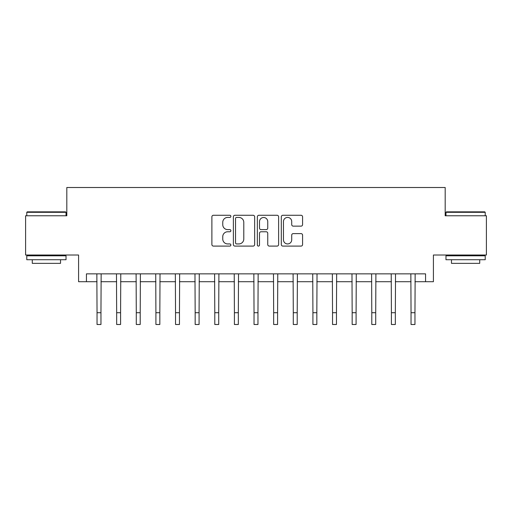 <?xml version="1.0" encoding="UTF-8"?>
<svg xmlns="http://www.w3.org/2000/svg" width="512" height="512" viewBox="0 0 512 512"><rect width="100%" height="100%" fill="white"/><g stroke="black" fill="none" stroke-linecap="round" stroke-linejoin="round"><path stroke-width="0.77" d="M230.88 216.352A1.082 1.082 0 0 0 229.805 215.27L213.427 215.27A1.542 1.542 0 0 0 211.885 216.813L211.885 244.55A1.542 1.542 0 0 0 213.427 246.093L229.805 246.093A1.082 1.082 0 0 0 230.88 245.018A1.082 1.082 0 0 0 229.805 243.936L227.68 243.936A4.934 4.934 0 0 1 222.752 239.008L222.752 236.691A4.934 4.934 0 0 1 227.68 231.763L229.805 231.763A1.082 1.082 0 0 0 230.88 230.682A1.082 1.082 0 0 0 229.805 229.606L227.68 229.606A4.934 4.934 0 0 1 222.752 224.672L222.752 222.362A4.934 4.934 0 0 1 227.68 217.427L229.805 217.427A1.082 1.082 0 0 0 230.88 216.352M301.037 226.138A1.542 1.542 0 0 0 302.579 224.595L302.579 216.813A1.542 1.542 0 0 0 301.037 215.27L282.854 215.27A1.542 1.542 0 0 0 281.312 216.813L281.312 244.55A1.542 1.542 0 0 0 282.854 246.093L301.037 246.093A1.542 1.542 0 0 0 302.579 244.55L302.579 235.155A1.542 1.542 0 0 0 301.037 233.613L293.254 233.613A1.542 1.542 0 0 0 291.712 235.155L291.712 239.814A4.122 4.122 0 0 1 287.59 243.936A4.122 4.122 0 0 1 283.469 239.814L283.469 221.555A4.122 4.122 0 0 1 287.59 217.427A4.122 4.122 0 0 1 291.712 221.555L291.712 224.595A1.542 1.542 0 0 0 293.254 226.138L301.037 226.138M86.438 281.709L86.438 273.856L425.562 273.856L425.562 281.709L433.414 281.709L433.414 255.021L486.4 255.021L486.4 215.77L445.184 215.77L445.184 187.507L66.816 187.507L66.816 215.77L25.6 215.77L25.6 255.021L78.586 255.021L78.586 281.709L97.037 281.709M254.65 216.813A1.542 1.542 0 0 0 253.114 215.27L234.925 215.27A1.542 1.542 0 0 0 233.382 216.813L233.382 244.55A1.542 1.542 0 0 0 234.925 246.093L253.114 246.093A1.542 1.542 0 0 0 254.65 244.55L254.65 216.813M258.886 215.27L277.075 215.27A1.542 1.542 0 0 1 278.618 216.813L278.618 244.55A1.542 1.542 0 0 1 277.075 246.093L269.293 246.093A1.542 1.542 0 0 1 267.75 244.55L267.75 233.306A1.542 1.542 0 0 0 266.208 231.763L261.05 231.763A1.542 1.542 0 0 0 259.507 233.306L259.507 245.018A1.082 1.082 0 0 1 258.426 246.093A1.082 1.082 0 0 1 257.35 245.018L257.35 216.813A1.542 1.542 0 0 1 258.886 215.27M100.96 281.709L116.659 281.709M120.589 281.709L136.288 281.709M140.211 281.709L155.91 281.709M159.834 281.709L175.539 281.709M179.462 281.709L195.162 281.709M199.085 281.709L214.784 281.709M218.714 281.709L234.413 281.709M238.336 281.709L254.035 281.709M257.965 281.709L273.664 281.709M277.587 281.709L293.286 281.709M297.216 281.709L312.915 281.709M316.838 281.709L332.538 281.709M336.461 281.709L352.166 281.709M356.09 281.709L371.789 281.709M375.712 281.709L391.411 281.709M395.341 281.709L411.04 281.709M414.963 281.709L425.562 281.709M236.621 217.427A1.082 1.082 0 0 0 235.539 218.509L235.539 242.861A1.082 1.082 0 0 0 236.621 243.936L238.854 243.936A4.934 4.934 0 0 0 243.789 239.008L243.789 222.362A4.934 4.934 0 0 0 238.854 217.427L236.621 217.427M267.75 221.632A4.122 4.122 0 0 0 263.629 217.51A4.122 4.122 0 0 0 259.507 221.632L259.507 228.064A1.542 1.542 0 0 0 261.05 229.606L266.208 229.606A1.542 1.542 0 0 0 267.75 228.064L267.75 221.632M96.851 273.856L97.037 312.717L100.96 312.717L101.146 273.856M97.037 312.717L97.037 324.493L100.96 324.493L100.96 312.717M116.474 273.856L116.659 312.717L120.589 312.717L120.774 273.856M116.659 312.717L116.659 324.493L120.589 324.493L120.589 312.717M136.102 273.856L136.288 312.717L140.211 312.717L140.397 273.856M136.288 312.717L136.288 324.493L140.211 324.493L140.211 312.717M155.725 273.856L155.91 312.717L159.834 312.717L160.026 273.856M155.91 312.717L155.91 324.493L159.834 324.493L159.834 312.717M175.347 273.856L175.539 312.717L179.462 312.717L179.648 273.856M175.539 312.717L175.539 324.493L179.462 324.493L179.462 312.717M27.251 211.846L65.555 211.846L66.029 212.314L26.778 212.314L27.251 211.846M46.4 259.731L26.778 259.731L26.778 255.802L66.029 255.802L66.029 259.731L46.4 259.731M60.531 259.731L60.531 263.341L32.275 263.341L32.275 259.731M446.445 211.846L484.749 211.846L485.222 212.314L445.971 212.314L446.445 211.846M465.6 259.731L445.971 259.731L445.971 255.802L485.222 255.802L485.222 259.731L465.6 259.731M479.725 259.731L479.725 263.341L451.469 263.341L451.469 259.731M194.976 273.856L195.162 312.717L199.085 312.717L199.27 273.856M195.162 312.717L195.162 324.493L199.085 324.493L199.085 312.717M214.598 273.856L214.784 312.717L218.714 312.717L218.899 273.856M214.784 312.717L214.784 324.493L218.714 324.493L218.714 312.717M234.227 273.856L234.413 312.717L238.336 312.717L238.522 273.856M234.413 312.717L234.413 324.493L238.336 324.493L238.336 312.717M253.85 273.856L254.035 312.717L257.965 312.717L258.15 273.856M254.035 312.717L254.035 324.493L257.965 324.493L257.965 312.717M273.478 273.856L273.664 312.717L277.587 312.717L277.773 273.856M273.664 312.717L273.664 324.493L277.587 324.493L277.587 312.717M293.101 273.856L293.286 312.717L297.216 312.717L297.402 273.856M293.286 312.717L293.286 324.493L297.216 324.493L297.216 312.717M312.73 273.856L312.915 312.717L316.838 312.717L317.024 273.856M312.915 312.717L312.915 324.493L316.838 324.493L316.838 312.717M332.352 273.856L332.538 312.717L336.461 312.717L336.653 273.856M332.538 312.717L332.538 324.493L336.461 324.493L336.461 312.717M351.974 273.856L352.166 312.717L356.09 312.717L356.275 273.856M352.166 312.717L352.166 324.493L356.09 324.493L356.09 312.717M371.603 273.856L371.789 312.717L375.712 312.717L375.898 273.856M371.789 312.717L371.789 324.493L375.712 324.493L375.712 312.717M391.226 273.856L391.411 312.717L395.341 312.717L395.526 273.856M391.411 312.717L391.411 324.493L395.341 324.493L395.341 312.717M410.854 273.856L411.04 312.717L414.963 312.717L415.149 273.856M411.04 312.717L411.04 324.493L414.963 324.493L414.963 312.717M26.778 215.77L26.778 212.314M35.725 255.802L35.725 255.021M57.082 255.802L57.082 255.021M66.029 215.77L66.029 212.314M445.971 215.77L445.971 212.314M454.918 255.802L454.918 255.021M476.275 255.802L476.275 255.021M485.222 215.77L485.222 212.314"/></g></svg>
